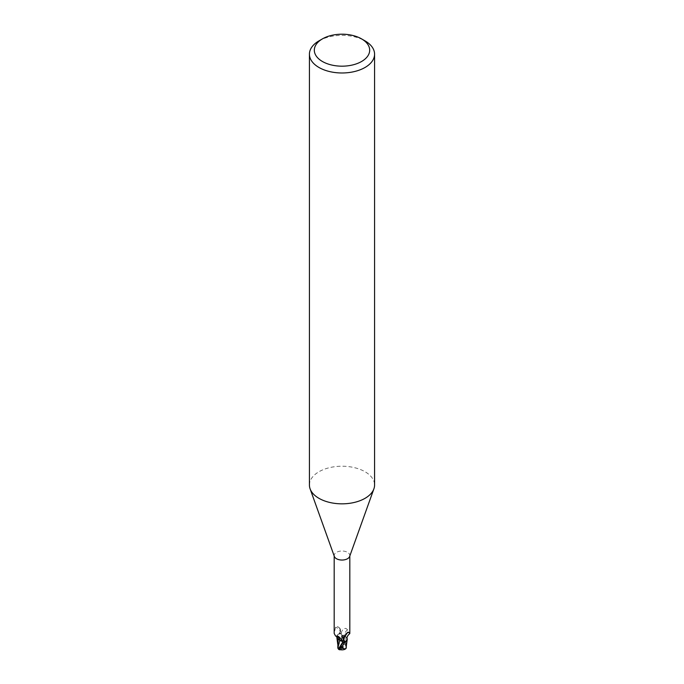<?xml version="1.0" encoding="UTF-8"?>
<svg xmlns="http://www.w3.org/2000/svg" width="684" height="684" viewBox="0 0 684 684"><rect width="100%" height="100%" fill="white"/><g stroke="black" fill="none" stroke-linecap="round" stroke-linejoin="round"><path stroke-width="0.51" stroke-dasharray="3.42 2.56" d="M309.424 485.033A32.575 18.81 180 0 1 318.966 471.738A32.575 18.81 180 0 1 354.466 467.659A32.575 18.81 180 0 1 374.576 485.033M334.348 556.443A7.815 4.514 180 0 1 334.185 555.528A7.815 4.514 180 0 1 336.477 552.339A7.815 4.514 180 0 1 344.993 551.364A7.815 4.514 180 0 1 349.815 555.528A7.815 4.514 180 0 1 349.652 556.443M342.889 641.849L342.727 641.421M338.512 639.429L336.819 637.112L337.229 635.248L339.153 633.623A8.063 4.651 180 0 1 340.914 633.367A8.063 4.651 180 0 0 339.153 633.623L336.913 635.846A6.985 4.036 180 0 1 337.186 635.325A6.985 4.036 180 0 1 338.862 633.846A7.815 4.514 180 0 1 340.923 633.512L341.077 634.136A12.235 11.756 14 0 1 342.197 630.631L340.923 633.512M338.862 633.846L340.735 631.289L340.581 629.947L339.11 627.596L336.793 626.142L335.553 627.211L334.185 633.427M343.419 638.822A8.832 8.49 14 0 1 347.207 632.871M348.447 632.307C350.499 634.581 350.182 633.777 347.515 629.921A8.866 8.516 14 0 0 344.172 635.872A3.505 2.018 180 0 1 341.077 634.136M347.515 629.921C345.967 627.707 344.197 627.938 342.197 630.631M344.274 636.984A8.413 8.08 14 0 1 346.916 633.256M344.172 635.872A6.985 4.036 180 0 1 345.488 636.53A6.985 4.036 180 0 1 347.224 638.788M342.675 641.31A3.505 2.018 180 0 1 342.923 641.823L343.077 642.447M338.537 636.471C341.795 639.121 343.257 640.899 342.923 641.823L342.923 641.823A12.235 7.02 -175.3 0 0 341.803 639.651M343.146 642.823L342.898 641.823M340.581 629.947A8.832 5.07 -175.3 0 0 339.905 628.476A8.832 5.07 -175.3 0 0 339.298 627.784A8.832 5.07 -175.3 0 0 336.793 626.142L336.477 626.134M339.76 633.145A8.413 4.822 -175.3 0 0 335.553 627.211M336.742 636.761A6.985 4.036 180 0 1 336.913 635.846L336.81 637.069L338.101 639.027M345.976 648.338A7.883 4.976 14.2 0 1 342 648.62L341.889 648.372A7.592 6.985 29 0 1 337.887 646.671L337.862 646.953A7.883 7.25 -151 0 0 342 648.62A7.054 5.096 81.6 0 0 342.376 637.274L341.692 636.513A8.14 4.702 0 0 0 341.513 636.513L339.324 633.538A8.14 4.702 180 0 1 340.897 633.324L343.659 637.368L345.463 642.396L341.102 634.136L344.223 635.932L341.111 634.154L340.846 633.127L341.111 634.154L340.854 633.136L341.102 634.136L345.95 637.001M340.854 633.136L346.198 647.149L344.206 635.864M346.181 646.218L345.899 636.932L347.087 640.113M344.223 635.932L345.95 637.069L344.223 635.932M318.966 40.878A32.575 18.81 180 0 1 365.034 40.878M339.324 633.538L337.229 635.248L336.819 637.112L338.084 639.121M337.887 646.671L341.829 638.651A7.738 4.472 180 0 1 343.043 638.685A6.737 4.873 -98.4 0 1 341.906 648.355A6.737 4.873 -98.4 0 1 341.889 648.372M339.974 649.595A6.737 0.983 136.3 0 0 342.094 648.483A6.737 0.983 136.3 0 0 342.111 648.466A7.592 4.788 -165.8 0 0 346.113 648.081M342.111 648.466L342 648.62A7.054 1.026 -43.7 0 1 340.316 649.68M344.847 642.336L346.771 640.754M341.692 636.513L343.043 638.685M341.829 638.651L341.513 636.513M337.708 643.122L337.999 646.474M337.802 648.099L338.058 646.636M338.537 649.056L339.597 647.355L338.529 649.219M345.463 642.396L345.531 646.106M346.198 647.149L346.284 647.637M342.376 637.274A8.14 4.702 180 0 1 343.659 637.368M334.185 555.989L334.185 555.528M348.019 632.119C344.881 633.82 343.291 636.445 343.248 639.976M349.815 555.989L349.815 555.528M340.735 631.289L339.905 628.476M337.186 635.325L336.998 637.026M336.904 637.608L336.81 637.069M337.751 644.311L337.708 643.712M346.292 644.961L346.292 643.114"/><path stroke-width="1.03" d="M361.579 38.885L365.034 40.878A32.575 18.81 180 0 1 374.576 54.173L374.576 485.033A32.575 18.81 180 0 1 373.9 488.846A32.575 18.81 180 0 1 365.034 498.328A32.575 18.81 180 0 1 332.663 503.048A32.575 18.81 180 0 1 310.1 488.846A32.575 18.81 180 0 1 309.424 485.033L309.424 54.173A32.575 18.81 180 0 1 318.966 40.878L322.421 38.885A27.685 15.988 180 0 1 361.579 38.885A27.685 15.988 180 0 1 361.579 61.492A27.685 15.988 180 0 1 322.421 61.492A27.685 15.988 180 0 1 322.421 38.885L318.966 40.878M373.9 488.846L349.652 556.443A7.815 4.514 180 0 1 347.523 558.717A7.815 4.514 180 0 1 339.76 559.854A7.815 4.514 180 0 1 334.348 556.443L310.1 488.846M374.576 54.173A32.575 18.81 180 0 1 365.034 67.477A32.575 18.81 180 0 1 329.534 71.546A32.575 18.81 180 0 1 309.424 54.173M346.771 640.754L344.847 642.336A8.063 4.651 180 0 1 343.086 642.592A8.063 4.651 180 0 0 344.847 642.336L347.087 640.113A6.985 4.036 180 0 1 345.138 642.114A7.815 4.514 180 0 1 343.077 642.447L341.803 639.651L338.537 636.471L335.579 636.052L334.185 633.427L334.185 555.989M340.316 649.68A7.054 1.026 -43.7 0 1 339.76 649.8A7.054 1.026 -43.7 0 1 341.624 646.671L342.308 645.91A8.14 4.702 0 0 0 342.487 645.901L344.676 642.421A8.14 4.702 180 0 1 343.103 642.635L338.537 649.048L337.802 648.099L339.777 640.156L342.889 641.849L343.154 642.823L342.898 641.823L343.146 642.823L342.889 641.849L338.05 638.967M345.138 642.114L344.24 641.797L343.248 639.976L343.419 638.822L347.523 632.512M347.207 632.871L348.447 632.307L349.815 633.427L349.815 555.989M348.019 632.119L348.447 632.307A8.413 8.08 14 0 0 346.916 633.256M344.24 641.797A8.413 8.08 14 0 1 344.274 636.984M349.712 633.683C347.421 635.667 346.591 637.368 347.224 638.788A6.985 4.036 180 0 1 347.087 640.113M336.742 636.761A6.985 4.036 180 0 0 338.512 639.429A6.985 4.036 180 0 0 339.828 640.087A3.505 2.018 180 0 1 342.675 641.31M343.146 642.823L342.898 641.823L339.794 640.096M339.828 640.087A8.866 5.087 -175.3 0 0 336.485 636.317M345.976 648.338A7.883 4.976 14.2 0 0 346.138 648.287L345.027 649.253L342.162 647.586A7.738 4.472 180 0 1 340.957 647.543A6.737 0.983 136.3 0 0 339.974 649.595A7.857 7.857 0 0 0 345.027 649.253M342.308 645.91L340.957 647.543M342.171 647.586L342.487 645.901M346.001 648.287L347.173 639.814M338.084 639.121L337.802 648.099M338.537 649.048L338.546 649.338A8.14 8.14 0 0 0 339.76 649.8M346.198 647.149L345.907 648.646M338.948 648.287L342.889 641.849M341.624 646.671A8.14 4.702 180 0 1 340.341 646.577M336.861 636.522L335.579 636.052M337.751 644.311L336.819 637.112M346.284 647.637L346.292 644.961"/></g></svg>

